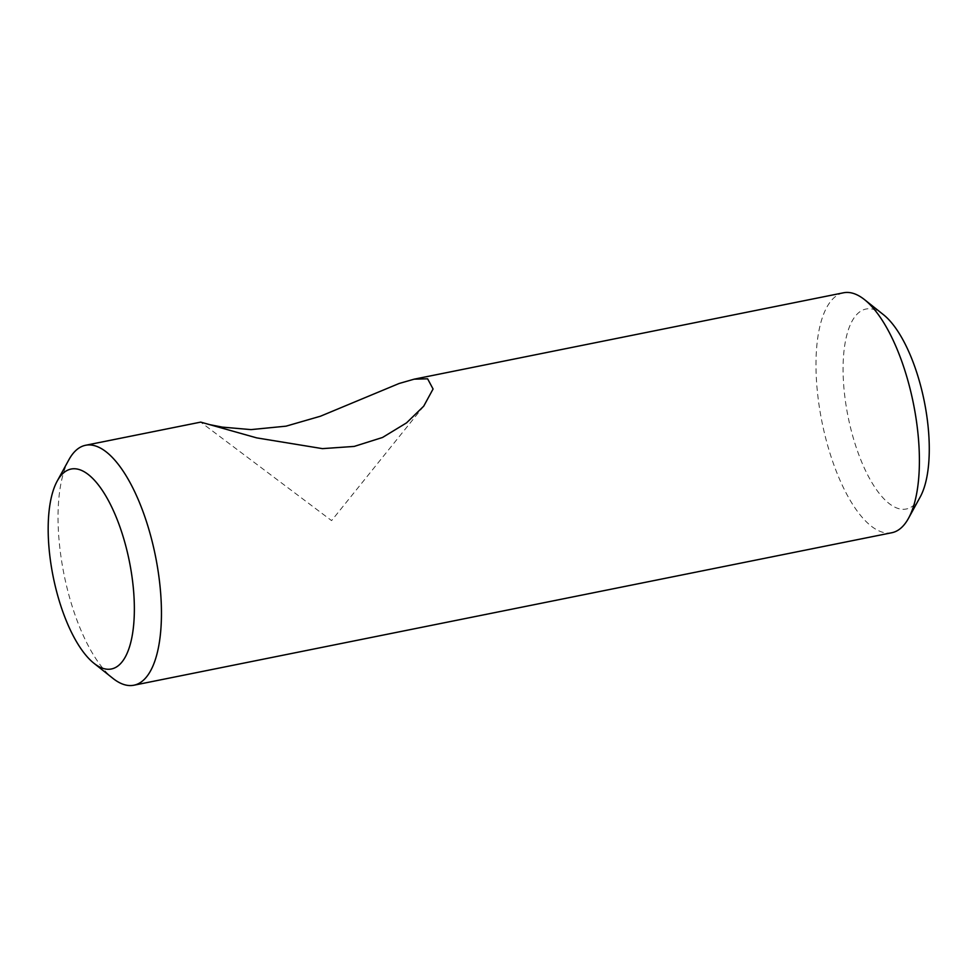<?xml version="1.0" encoding="UTF-8"?>
<svg xmlns="http://www.w3.org/2000/svg" width="978" height="978" viewBox="0 0 978 978"><rect width="100%" height="100%" fill="white"/><g stroke="black" fill="none" stroke-linecap="round" stroke-linejoin="round"><path stroke-width="0.73" stroke-dasharray="4.89 3.67" d="M891.838 532.729A122.372 46.638 78.6 0 1 818.183 398.682A122.372 46.638 78.6 0 1 843.562 292.777M883.562 314.782A101.981 38.863 -101.4 0 0 844.919 397.312A101.981 38.863 -101.4 0 0 878.293 492.166A101.981 38.863 -101.4 0 0 920.212 496.958M68.9 459.733A122.372 46.638 -101.4 0 0 60.233 551.176A122.372 46.638 -101.4 0 0 112.886 678.341M423.706 406.188L331.579 520.614L200.722 422.141L210.38 424.77"/><path stroke-width="1.47" d="M210.38 424.77L222.287 427.117L251.004 429.611L286.053 426.163L320.478 416.212L399.061 383.51L414.171 379.171L843.562 292.777A122.372 46.638 78.6 0 1 864.552 299.659A122.372 46.638 78.6 0 1 913.415 403.559A122.372 46.638 78.6 0 1 908.525 518.267A122.372 46.638 78.6 0 1 891.838 532.729L133.876 685.223A122.372 46.638 -101.4 0 0 155.453 556.054A122.372 46.638 -101.4 0 0 85.599 445.271A122.372 46.638 -101.4 0 0 68.9 459.733L57.225 481.042A101.981 38.863 78.6 0 1 129.353 561.299A101.981 38.863 78.6 0 1 93.876 663.218A101.981 38.863 78.6 0 1 50 557.24A101.981 38.863 78.6 0 1 57.225 481.042M908.525 518.267L920.212 496.958A101.981 38.863 -101.4 0 0 924.283 401.371A101.981 38.863 -101.4 0 0 883.562 314.782L864.552 299.659M93.876 663.218L112.886 678.341A122.372 46.638 -101.4 0 0 133.876 685.223M414.171 379.171L427.618 378.804L433.071 388.999L423.706 406.188L406.53 422.875L382.508 437.484L354.195 446.42L322.434 448.633L256.688 437.875L200.722 422.117L85.599 445.271"/></g></svg>
